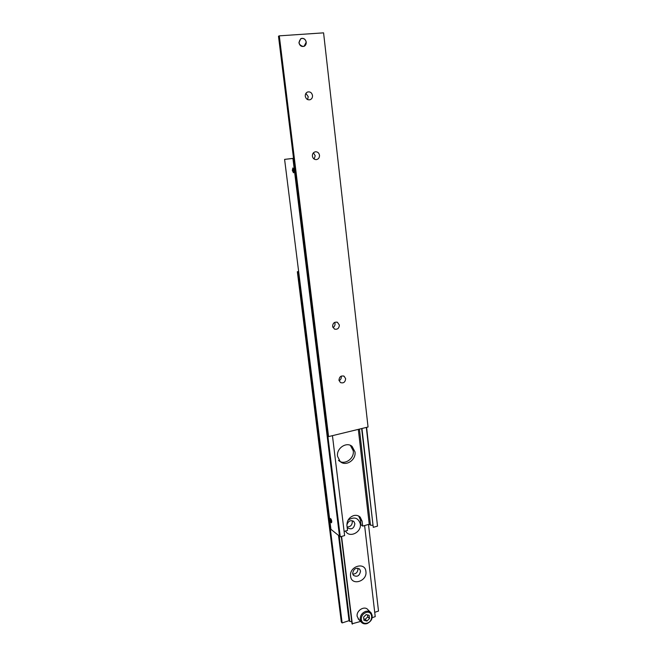 <?xml version="1.0" encoding="UTF-8"?>
<svg xmlns="http://www.w3.org/2000/svg" width="657" height="657" viewBox="0 0 657 657"><rect width="100%" height="100%" fill="white"/><g stroke="black" fill="none" stroke-linecap="round" stroke-linejoin="round"><path stroke-width="0.99" d="M344.12 531.414L347.528 530.437L346.937 525.567C346.83 520.697 349.064 517.371 353.622 515.605C356.234 514.948 358.443 515.482 360.233 517.182L362.122 521.256L362.689 526.101L369.25 524.229L370.482 525.181L359.428 429.103M293.999 170.303L293.482 172.791L292.332 170.434L292.858 167.937L293.999 170.303M361.646 428.569L373.266 527.333L361.958 428.487M292.464 170.418L292.776 168.364L293.876 170.311L293.301 172.397L292.464 170.418M331.769 521.362L331.539 522.767C330.923 522.685 330.438 521.748 330.101 519.958L330.323 518.554C330.947 518.636 331.424 519.572 331.769 521.362M293.531 158.337L284.596 159.38L330.939 529.32L340.269 536.826L327.868 436.158M330.225 520.065L330.34 518.94C330.865 518.8 331.3 519.572 331.637 521.256L331.35 522.463L330.225 520.065M354.985 451.893C356.324 459.982 345.648 466.938 340.154 461.477L337.55 456.295C336.212 448.32 346.567 441.356 352.111 446.432L354.985 451.893M338.478 460.352C343.948 465.788 354.583 458.865 353.252 450.809L350.395 445.38M330.348 520.172L331.374 522.118L331.071 519.687L330.487 519.194L330.348 520.172L331.153 519.942M330.791 521.625L331.473 521.436M292.587 170.409L293.055 171.855L293.638 171.814L293.277 168.874L292.693 168.923L292.587 170.409L293.736 170.27M293.055 171.855L293.638 171.781M372.724 525.345L370.482 525.181M366.319 427.428L377.504 526.117L366.598 427.362M373.266 527.333L377.504 526.117M362.689 526.101L360.948 524.729L360.381 519.901L358.689 516.041M293.539 158.378L284.596 159.38M292.923 158.452L339.57 536.785M340.269 536.826L344.621 535.578L332.442 435.657M358.32 429.374L369.25 524.229M351.758 621.645L349.77 621.44L339.299 536.555M360.512 571.114C359.56 575.934 357.186 577.339 353.392 575.327L352.645 573.512C353.573 568.707 355.93 567.287 359.724 569.249L360.512 571.114M352.76 574.087C356.028 574.029 357.769 572.272 357.975 568.822L357.851 568.19M365.908 571.516C367.468 581.33 351.47 586.315 350.592 576.214C349.015 566.285 365.144 561.439 365.908 571.516M346.888 524.902C348.333 520.837 350.674 519.736 353.909 521.592L354.87 523.686C354.008 528.466 351.651 529.895 347.799 527.99L347.093 526.824M347.134 526.939C350.411 526.889 352.152 525.132 352.341 521.666L352.07 520.623M348.021 520.213C354.172 516.386 358.27 517.642 360.323 523.982C361.736 532.4 349.089 538.477 345.574 530.996M363.797 618.894L365.218 619.313L367.78 616.816L367.452 614.919M358.952 619.691L357.153 616.34C356.135 610.427 364.832 605.269 368.019 609.852L370.31 612.094M365.218 619.313L366.935 621.054L363.978 620.356L363.592 617.128L366.171 614.615L369.135 615.322L369.513 618.541L367.78 616.816M369.513 618.541L366.935 621.054M341.303 536.531L352.021 623.813L360.652 621.432M372.199 617.646L375.221 616.652L364.61 525.559M352.341 624.15L341.574 536.449M298.68 271.801L297.342 271.727L341.328 622.056L342.133 622.926L349.039 620.676L338.577 535.931M349.039 620.676L349.77 621.44M297.342 271.727L298.639 271.505M342.133 622.926L298.122 271.891M374.72 612.316L378.506 611.084L368.495 524.442M338.979 380.157C339.357 376.666 341.082 375.369 344.153 376.264L345.639 378.695C345.245 382.218 343.504 383.507 340.416 382.555L338.979 380.157M339.078 380.69C340.646 379.845 341.377 378.514 341.287 376.716L341.172 376.149M332.59 326.373C332.844 323.072 334.462 321.716 337.443 322.3L339.365 325.051C339.094 328.385 337.452 329.724 334.454 329.083L332.59 326.373M332.943 327.572C334.429 326.71 335.119 325.396 335.021 323.63L334.651 322.406M305.275 96.201C305.16 94.132 305.948 92.727 307.657 91.988C310.211 91.52 311.829 92.694 312.51 95.52C312.625 97.63 311.796 99.035 310.038 99.749C307.533 100.16 305.94 98.969 305.275 96.201M307.566 99.552L308.24 96.702L305.916 93.36M312.387 156.12C312.321 153.722 313.348 152.268 315.467 151.767C317.66 151.742 319.006 152.9 319.499 155.266C319.557 157.705 318.497 159.158 316.329 159.618C314.186 159.602 312.872 158.436 312.387 156.12M314.128 159.051L315.204 155.742L313.43 152.81M298.927 42.689L300.766 38.689C303.559 37.786 305.39 38.944 306.269 42.171L304.347 46.204C301.588 47.041 299.781 45.867 298.927 42.689M300.988 38.582C303.682 37.934 305.423 39.141 306.203 42.196L304.076 46.327M303.074 46.45C298.746 44.972 297.991 42.418 300.816 38.796L302.13 38.41C304.322 38.5 305.669 39.757 306.17 42.179L304.298 46.097L303.074 46.45M328.574 436.601L368.051 427.009L323.581 32.85L279.299 35.848L328.574 436.601L327.728 436.076L278.494 36.234L279.299 35.848M360.381 519.901L362.122 521.256M372.19 615.535L371.139 612.907C369.719 611.265 367.838 610.78 365.489 611.445C361.892 612.997 360.126 615.666 360.2 619.452L362.073 622.877M367.181 623.123C373.948 621.169 372.659 610.098 365.924 612.538C362.763 613.893 361.219 616.233 361.284 619.559C361.991 622.672 363.962 623.854 367.181 623.123M303.994 46.36C305.587 45.588 306.326 44.2 306.203 42.196C305.686 39.716 304.306 38.418 302.048 38.32L300.906 38.615M352.111 446.432L350.419 445.389M293.301 172.397L293.745 172.61M358.927 516.172L360.233 517.182M358.122 618.845L361.178 621.974C362.549 623.723 364.528 624.257 367.107 623.583C371.993 620.996 373.332 617.432 371.139 612.907M353.909 521.592L353.228 521.05M359.724 569.249L359.116 568.699M344.153 376.264L343.463 375.952M337.443 322.3L336.778 322.086M300.816 38.796L301.292 38.582"/></g></svg>
